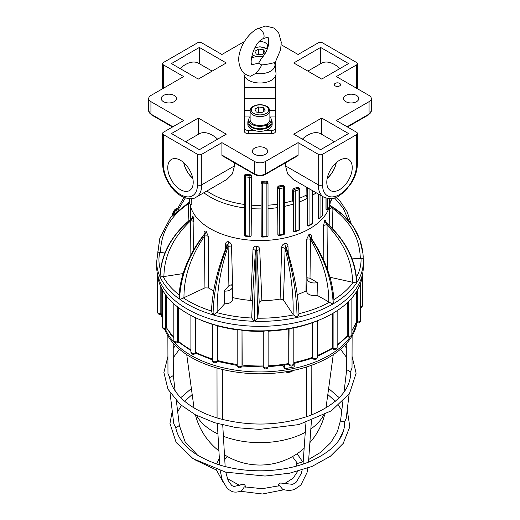 <?xml version="1.0" encoding="UTF-8"?>
<svg xmlns="http://www.w3.org/2000/svg" width="520" height="520" viewBox="0 0 520 520"><rect width="100%" height="100%" fill="white"/><g stroke="black" fill="none" stroke-linecap="round" stroke-linejoin="round"><path stroke-width="0.78" d="M176.683 209.463L175.13 210.567A103.331 59.657 180 0 0 175.071 210.619L174.525 211.601L175.013 212.563M157.872 252.434L156.669 261.722L156.669 266.689A103.331 59.657 0 0 0 260 326.346A103.331 59.657 0 0 0 363.331 266.689L363.331 261.722A103.331 59.657 0 0 0 363.22 258.895L363.006 253.864L359.814 239.649L353.048 226.506L343.038 215.014L330.98 206.076M363.006 253.89L363.194 256.744M352.541 282.256L353.243 282.353C355.179 282.594 356.194 282.932 356.285 283.381L356.7 281.625M317.096 295.308L317.395 282.575A7.235 4.173 180 0 1 307.06 278.726L306.663 291.128A7.631 4.407 180 0 0 317.096 295.308L332.709 304.115L333.067 302.048L333.431 303.7L333.964 301.061M293.105 314.548L296.556 317.525L297.031 315.562L297.505 317.317L298.981 313.892C298.031 293.085 293.807 270.959 286.299 247.494L286.559 248.404M211.51 311.051L212.635 314.75L213.089 313.021L213.544 315.016L216.775 312.598A101.056 58.344 180 0 0 251.764 318.012L254.085 321.288L254.592 319.442L255.099 321.315L257.784 317.779C257.056 297.421 256.789 275.256 256.99 251.29A2.736 1.528 178.6 0 1 259.733 249.763C259.695 247.728 258.577 246.48 256.373 246.019C254.176 246.35 253.052 247.526 253.013 249.555L250.75 300.397A70.811 40.885 180 0 1 232.901 297.635L232.076 297.525M204.471 234.013L204.497 233.981C188.558 254.404 180.056 275.346 178.997 296.816L179.374 299.039L179.692 297.408L180.018 299.5L183.969 297.668C183.859 277.095 190.684 256.614 204.438 236.236A2.736 1.508 -179.8 0 1 208.247 236.392L206.147 231.244C204.776 230.653 204.067 231.361 204.009 233.369A2.736 1.586 2.2 0 1 204.483 233.994M160.049 276.101L160.323 277.453C160.297 277.017 161.258 276.738 163.196 276.608L163.91 276.543C164.171 255.989 173.05 237.439 190.541 220.889A2.736 1.521 -178.9 0 1 193.915 221.93L193.063 216.424C192.511 215.599 192.218 216.183 192.172 218.172M189.352 201.975L170.58 217.406L159.855 238.069L157.859 252.48M356.454 277.271A101.056 58.344 180 0 0 361.029 258.518C362.674 258.317 363.409 258.44 363.22 258.895L363.331 261.722A103.331 59.657 0 0 1 356.649 282.828M361.023 258.512L352.099 258.837M327.373 269.236L327.054 225.024C343.876 242.606 352.372 261.683 352.547 282.256L329.986 277.251M306.716 290.7L305.988 290.953A70.811 40.885 180 0 1 297.226 294.645M283.439 300.014L285.129 248.716C290.986 272.129 293.644 294.073 293.105 314.555L283.439 300.014L280.111 299.065A70.811 40.885 180 0 1 261.859 300.736L259.2 302.231L257.784 317.779M226.577 246.584L228.046 244.01L228.897 285.642L231.303 284.772A7.235 4.173 180 0 1 232.375 286.877L232.772 299.28A7.631 4.407 180 0 1 224.672 303.758L216.769 312.598M252.453 300.924L250.75 300.397M213.701 290.797A70.811 40.885 180 0 1 209.924 288.776A70.811 40.885 180 0 1 208.637 288.008L204.932 287.865L183.969 297.668M183.086 273.579L163.91 276.549M157.859 252.681C157.631 252.2 158.269 252.109 159.77 252.428L160.466 252.538C161.05 232.083 170.45 215.774 188.65 203.613A2.736 1.541 -178.3 0 1 189.95 203.944M164.924 252.947L160.466 252.538M297.031 315.562C296.498 293.072 292.558 269.796 285.226 245.739L285.129 248.716A2.736 1.515 0.9 0 0 281.697 247.754L280.111 299.065M286.364 247.689A2.736 1.547 178 0 1 287.983 246.357C287.937 244.335 286.884 243.353 284.837 243.419C282.776 244.264 281.73 245.707 281.697 247.754M284.837 243.419A2.736 0.799 77.5 0 0 285.226 245.739L286.358 247.845A2.736 1.547 178 0 1 286.351 247.812M288.243 253.663L287.983 246.357M251.719 317.596C252.499 297.284 253.747 275.164 255.463 251.244L255.469 251.154A2.736 1.534 1.6 0 0 253.013 249.555M255.463 251.244L256.315 248.385L256.99 251.29L259.2 302.231M261.859 300.736L259.733 249.763M226.889 245.681A2.736 1.56 2 0 0 225.531 244.472L225.349 249.496M217.178 312.253C216.717 291.746 220.305 269.99 227.942 246.987A2.736 1.515 179.3 0 1 231.53 246.233C231.511 244.198 230.516 242.691 228.54 241.716C226.583 241.534 225.583 242.45 225.531 244.472M226.909 245.882L226.98 245.472C217.6 268.541 212.42 290.543 211.432 311.48M232.901 297.635L231.53 246.233M232.375 286.877A7.235 4.173 180 0 1 224.211 291.096L224.672 303.758M228.891 285.642L224.211 291.096M204.536 234.364L205.296 233.376L204.438 236.236L204.932 287.865M208.637 288.008L208.247 236.392M190.671 219.394L192.01 218.316L190.541 220.889L190.053 256.406M193.472 250.075L193.915 221.93M189.547 202.625L188.65 203.613L188.11 221.351M178.237 209.619L185.361 197.899M348.673 220.681L343.2 208.15L334.555 197.931M332.625 228.703L332.059 207.955A2.736 1.534 -1.6 0 0 329.401 209.541L329.856 225.933M329.329 206.856L329.401 209.541M360.315 258.583C359.801 238.102 350.382 221.221 332.059 207.955L330.291 205.673A2.736 2.23 -5.2 0 1 329.752 205.25M356.473 281.242C355.075 259.252 344.819 239.623 325.715 222.365L327.054 225.024A2.736 1.515 -0.9 0 0 323.505 225.849L323.869 260.585M325.923 222.222L325.923 222.281A2.736 1.606 178 0 1 325.923 222.222C325.871 220.22 325.468 219.615 324.695 220.402L323.505 225.849M327.6 224.198L325.695 221.878L325.786 222.749A2.736 1.606 178 0 1 325.786 222.671M311.467 238.466L311.396 236.619C311.344 234.605 310.544 233.857 309.003 234.358L306.637 239.369L305.988 290.953M317.395 282.575L310.024 278.226L307.262 277.823A7.235 4.173 180 0 0 307.06 278.726M310.017 278.226L310.453 239.441A2.736 1.508 -0 0 0 306.637 239.369M328.77 302.048C328.971 281.483 322.861 260.618 310.453 239.441L309.771 236.535L311.538 238.817M310.733 237.406A2.736 1.58 177.8 0 1 311.396 236.619M237.192 365.359L237.192 329.641L239.129 329.635L242.008 330.284L242.008 365.644A2.431 1.944 19.8 0 1 241.911 366.184L242.008 365.644A2.431 1.404 180 0 1 239.375 366.756A2.431 1.404 180 0 1 237.192 365.359L237.192 365.359A2.431 2.431 0 0 0 241.911 366.184M242.008 330.284L242.209 365.066A99.158 57.245 180 0 0 263.211 365.969L263.211 331.351L265.831 330.779L268.125 331.038L268.125 366.392A2.431 1.404 180 0 1 268.125 366.476L268.125 366.476A2.431 1.404 180 0 1 265.766 367.874A2.431 1.404 180 0 1 263.269 366.554L263.276 366.71A2.431 1.982 -5.6 0 1 263.269 366.554L263.269 331.195M289.269 364.865A2.431 2.431 0 0 0 293.807 363.656L293.807 363.656A2.431 1.404 180 0 1 291.766 365.04A2.431 1.404 180 0 1 289.068 364.098A2.431 1.885 -29.7 0 0 289.269 364.865L288.75 363.538L288.75 328.919L293.69 327.86M313.313 358.924A2.431 2.431 0 0 0 317.356 357.097A2.431 1.404 180 0 1 315.62 358.443A2.431 1.404 180 0 1 312.891 357.864A2.431 1.657 -48.6 0 0 313.313 358.924L312.332 357.376L312.332 322.757L316.953 320.97M317.356 356.356L332.3 348.725L333.613 349.401A2.431 1.319 -62.7 0 1 333.106 348.29L332.345 347.9L332.345 313.632M332.169 347.913C332.274 348.991 332.332 348.991 332.345 347.9A99.158 57.245 180 0 1 317.356 355.446M337.155 345.456L347.262 336.538L347.432 302.62M347.172 336.635L348.751 337.097A2.431 0.891 -73.8 0 1 348.341 336.018L347.432 335.751A99.158 57.245 180 0 1 337.155 344.708M351.865 330.785L356.558 321.769L356.558 291.636M356.285 322.751L357.76 322.927A2.431 0.403 -83.2 0 1 357.552 321.887L356.558 321.769A99.158 57.245 180 0 1 351.865 330.298M161.239 313.833L161.174 313.404L160.16 313.443L160.102 314.47L161.31 314.431M173.83 337.695L166.628 328.016L165.659 328.198A2.431 0.624 79.2 0 1 165.353 329.257L166.933 328.952M190.899 350.636L178.588 342.128L178.444 341.309L177.593 341.634A2.431 1.092 69.3 0 1 177.125 342.732L178.633 342.16M195.605 352.404C195.715 353.483 195.786 353.476 195.819 352.391L195.143 352.826A2.431 1.482 57.1 0 1 194.649 353.932L195.761 353.216L212.511 359.95M212.771 324.396L217.113 325.663L217.113 361.017A2.431 1.774 41.1 0 1 216.775 361.985L217.399 361.263L217.568 360.49L217.113 361.017A2.431 1.404 180 0 1 214.377 361.751A2.431 1.404 180 0 1 212.511 360.386A2.431 2.431 0 0 0 216.775 361.985M195.143 317.531L195.143 352.826A2.431 1.404 180 0 1 192.465 353.204A2.431 1.404 180 0 1 190.899 351.891A2.431 2.431 0 0 0 194.649 353.932M177.593 306.917L177.593 341.634A2.431 1.404 180 0 1 175.103 341.692A2.431 1.404 180 0 1 173.83 340.457A2.431 2.431 0 0 0 177.125 342.732M165.659 294.905L165.659 328.198A2.431 1.404 180 0 1 162.468 326.865A2.431 2.431 0 0 0 165.353 329.257M160.16 285.226L160.16 313.443A2.431 1.404 180 0 1 157.586 312.039A2.431 2.431 0 0 0 160.102 314.47M360.477 307.84A2.431 2.431 0 0 0 362.414 305.461A2.431 1.404 180 0 1 360.477 306.839M357.76 322.927A2.431 2.431 0 0 0 360.477 320.515A2.431 1.404 180 0 1 357.552 321.887L357.552 289.952M348.751 337.097A2.431 2.431 0 0 0 351.865 334.763A2.431 1.404 180 0 1 348.341 336.018L348.341 301.75M333.613 349.401A2.431 2.431 0 0 0 337.155 347.243A2.431 1.404 180 0 1 335.719 348.524A2.431 1.404 180 0 1 333.106 348.29L333.106 313.19M161.174 287.514L161.174 313.404A99.158 57.245 180 0 0 162.468 319.065M166.628 296.166L166.628 328.016A99.158 57.245 180 0 0 173.83 337.071M178.444 307.567L178.444 341.309A99.158 57.245 180 0 0 190.899 349.804M195.819 317.85L195.819 352.391A99.158 57.245 180 0 0 212.511 359.001M237.192 329.843A99.158 57.245 180 0 1 217.568 325.871L217.568 360.49A99.158 57.245 180 0 0 237.192 364.462M171.477 335.107L171.477 335.797L171.983 335.699M170.203 333.574L171.477 335.797M294.808 363.344L294.808 366.808L284.707 368.732L282.841 365.469M284.707 365.203L284.707 368.732M217.113 325.663L217.568 325.871M263.276 366.71A2.431 2.431 0 0 0 265.817 368.901A2.431 2.431 0 0 0 268.125 366.476L268.125 331.038M362.459 274.423A102.577 59.221 180 0 1 360.425 283.699A102.577 59.221 180 0 1 351.604 298.298A102.577 59.221 180 0 1 336.538 311.077A102.577 59.221 180 0 1 322.159 318.76L320.086 319.67A99.158 57.245 180 0 1 317.356 320.834M312.332 322.757A99.158 57.245 180 0 1 293.807 327.951M288.75 328.919A99.158 57.245 180 0 1 268.125 331.188M263.211 331.351A99.158 57.245 180 0 1 242.209 330.454M212.511 324.389A99.158 57.245 180 0 1 199.914 319.67L197.841 318.76A102.577 59.221 180 0 1 191.711 315.842A102.577 59.221 180 0 1 174.226 304.128A102.577 59.221 180 0 1 162.591 290.206A102.577 59.221 180 0 1 157.593 275.022A102.577 59.221 180 0 1 157.541 274.423M322.159 318.76A102.577 59.221 180 0 1 316.257 321.172A102.577 59.221 180 0 1 292.142 327.892A102.577 59.221 180 0 1 265.831 330.779A102.577 59.221 180 0 1 239.129 329.635A102.577 59.221 180 0 1 213.85 324.538A102.577 59.221 180 0 1 197.841 318.76M196.541 415.389A66.255 38.253 0 0 0 213.148 431.438A66.255 38.253 0 0 0 217.939 433.947M223.399 436.28A66.255 38.253 0 0 0 305.272 432.322M310.843 428.922A66.255 38.253 0 0 0 323.459 415.389M326.053 407.368A66.664 66.664 0 0 1 325.981 407.901A66.255 38.253 0 0 0 326.047 407.401A66.255 38.253 0 0 0 326.053 407.387L333.268 354.621M186.732 354.621L193.953 407.401A66.255 38.253 0 0 0 193.973 407.57A66.255 38.253 0 0 0 194.025 407.907A66.664 66.664 0 0 1 194.019 407.888M303.199 461.721L296.478 463.775L296.764 466.037M346.71 369.616L349.512 371.365L350.753 371.235C351.046 389.135 337.974 403.702 311.545 414.934L309.101 415.857C280.254 425.704 250.523 426.666 219.895 418.75L217.458 418.041M349.122 394.095L346.197 418.392L344.682 421.681C344.929 438.197 332.846 451.692 308.432 462.156L305.533 463.255C293.105 467.721 279.552 470.21 264.882 470.73C250.172 471.178 236.184 469.586 222.911 465.946L219.934 465.082C193.459 456.241 178.666 443.521 175.565 426.901L173.803 423.878L170.034 392.815M352.112 335.849L352.027 367.939L350.753 371.189M302.166 469.996L301.269 473.441L296.406 482.014L292.786 484.361L281.548 483.125C279.558 482.775 278.428 483.788 278.148 486.168M307.911 468.052L307.034 472.576L300.872 485.056L294.639 489.346C290.914 490.704 286.936 490.692 282.704 489.313L279.578 485.713L262.249 488.683L244.381 486.863L241.806 490.607C238.569 492.147 235.404 492.499 232.323 491.666L227.416 488.793L222.261 480.11L220.214 470.71M306.43 415.851L306.742 416.689M245.661 487.162C245.174 484.738 243.893 483.86 241.806 484.523L233.85 486.571L231.712 485.478L228.105 480.454L225.791 472.179M222.248 419.387L222.385 418.808M216.801 469.671L216.476 470.022M169.54 377.156L170.794 377.24L173.29 375.492M217.477 418.048C203.483 413.764 192.198 407.875 183.612 400.368C175.409 393.042 170.703 385.197 169.494 376.844L167.973 373.815L167.869 335.822M350.071 337.11A97.409 56.238 180 0 1 313.423 362.726A97.409 56.238 180 0 1 165.458 329.238M356.629 322.79A97.409 56.238 180 0 1 351.865 334.399M356.98 322.836A97.409 56.238 180 0 1 313.423 364.585A97.409 56.238 180 0 1 164.736 329.29M174.291 213.278L173.362 212.843L173.362 214.247M173.362 212.843L174.519 212.017M177.086 208.481A5.057 2.6 115.1 0 0 172.38 215.306L174.317 210.275L177.216 208.182M259.5 41.548A7.598 4.388 180 0 1 267.599 45.923A7.598 4.388 180 0 1 266.454 48.243M163.449 95.466A7.598 4.388 180 0 1 171.73 94.51A7.598 4.388 180 0 1 176.423 98.566A7.598 4.388 180 0 1 168.825 102.953A7.598 4.388 180 0 1 161.226 98.566A7.598 4.388 180 0 1 163.449 95.466M254.625 148.102A7.598 4.388 180 0 1 262.906 147.154A7.598 4.388 180 0 1 267.599 151.203A7.598 4.388 180 0 1 260 155.591A7.598 4.388 180 0 1 252.401 151.203A7.598 4.388 180 0 1 254.625 148.102M345.807 95.466A7.598 4.388 180 0 1 354.088 94.51A7.598 4.388 180 0 1 358.774 98.566A7.598 4.388 180 0 1 351.175 102.953A7.598 4.388 180 0 1 343.577 98.566A7.598 4.388 180 0 1 345.807 95.466M281.262 44.772L298.09 54.489L318.24 42.855A3.042 1.755 180 0 1 322.536 42.855L356.493 62.459A3.042 1.755 180 0 1 357.383 63.7A3.042 1.755 180 0 1 356.493 64.942L336.343 76.57L369.063 95.466A7.598 4.388 180 0 1 371.293 98.566A7.598 4.388 180 0 1 369.063 101.666L336.343 120.556L356.493 132.191A3.042 1.755 180 0 1 357.383 133.432A3.042 1.755 180 0 1 356.493 134.673L356.493 165.191A24.011 13.864 -60 0 1 339.515 194.597A24.011 13.864 -60 0 1 322.536 184.795L322.536 154.271A3.042 1.755 180 0 1 318.24 154.271L298.09 142.642L298.09 155.051A1.521 0.878 60 0 1 297.778 155.747L265.057 174.636A1.521 0.878 60 0 0 265.375 173.94A7.598 4.388 180 0 1 254.625 173.94A1.521 0.878 120 0 0 254.943 174.636C258.317 176.274 261.683 176.274 265.057 174.636M254.943 174.636L222.222 155.747A1.521 0.878 -60 0 1 221.91 155.051L221.91 142.642L201.76 154.271A3.042 1.755 180 0 1 197.464 154.271L197.464 184.795A3.042 1.755 0 0 0 201.76 184.795L201.76 154.271M298.09 142.642L265.375 161.531A7.598 4.388 180 0 1 254.625 161.531L221.91 142.642M197.464 184.795A24.011 13.864 60 0 1 180.486 194.597A24.011 13.864 60 0 1 163.508 165.191L163.508 134.673A3.042 1.755 180 0 1 162.617 133.432A3.042 1.755 180 0 1 163.508 132.191L183.658 120.556L150.937 101.666A7.598 4.388 180 0 1 148.707 98.566A7.598 4.388 180 0 1 150.937 95.466L183.658 76.57L163.508 64.942A3.042 1.755 180 0 1 162.617 63.7A3.042 1.755 180 0 1 163.508 62.459L197.464 42.855A3.042 1.755 180 0 1 201.76 42.855L221.91 54.489L244.452 41.47M322.536 184.795A3.042 1.755 180 0 1 318.24 184.795A27.047 15.62 120 0 0 323.843 197.178L293.124 179.446L287.593 173.894L285.519 165.906L285.519 162.825M234.481 162.825L234.481 165.906L232.408 173.894L226.876 179.446L196.157 197.178A27.047 15.62 -120 0 0 201.76 184.795L234.481 165.906M250.25 174.668L249.743 177.327A1.216 0.702 0 0 0 251.147 176.755A1.216 0.975 -163 0 0 249.951 175.643L245.615 175.201A1.216 0.975 -163 0 0 244.413 176.072A1.216 0.702 0 0 0 244.4 176.189A1.216 0.702 0 0 0 245.401 176.885L245.908 174.226A68.686 39.657 0 0 0 250.25 174.668L251.453 175.754L251.453 205.16A68.686 39.657 0 0 0 261.072 205.465L261.072 182.26L262.294 181.253A68.686 39.657 0 0 0 266.689 181.083L267.891 181.916L268.008 182.923A1.216 0.988 173.5 0 0 266.799 182.072L266.877 183.761A1.216 0.702 0 0 0 268.014 183.06A1.216 0.702 0 0 0 268.014 183.014A1.216 0.988 173.5 0 0 268.008 182.923A1.216 1.216 0 0 1 268.014 183.06L268.014 235.671A1.216 0.702 180 0 1 266.877 236.373L266.844 236.886A1.216 1.216 0 0 0 268.014 235.671A1.216 0.702 180 0 0 268.014 235.625L268.014 183.112M245.908 174.226L244.751 174.837L244.452 175.838A1.216 1.216 0 0 0 244.4 176.189L244.4 235.001A1.216 1.216 0 0 0 245.492 236.21L245.401 176.885L249.743 177.327L249.828 236.652A1.216 1.216 0 0 0 251.114 235.8L251.114 235.8A1.216 0.975 -163 0 0 251.147 235.567A1.216 0.702 180 0 1 249.743 236.139L245.401 235.697A1.216 0.702 180 0 1 244.4 235.001A1.216 0.702 180 0 1 244.413 234.884L244.413 176.312M251.453 205.16L251.114 235.8M266.689 181.083L266.799 182.072L262.405 182.234A1.216 0.988 173.5 0 0 261.19 183.274A1.216 0.702 0 0 0 262.483 183.931L262.294 181.253M261.072 182.26L261.19 235.885A1.216 0.988 173.5 0 0 261.196 235.976L261.196 235.976A1.216 1.216 0 0 0 262.45 237.055L262.483 236.535A1.216 0.702 180 0 1 261.19 235.885L261.072 205.465M282.744 185.244L283.621 187.844A1.216 0.702 0 0 0 284.472 187.174A1.216 0.702 0 0 0 284.421 186.966A1.216 0.949 151.4 0 0 283.257 186.18L279.058 186.947A1.216 0.949 151.4 0 0 277.894 188.149A1.216 0.702 -0 0 0 279.422 188.611L278.544 186.004A68.686 39.657 0 0 0 282.744 185.244L283.887 185.998M283.621 234.247L283.478 234.774A1.216 1.216 0 0 0 284.472 233.578A1.216 0.702 180 0 1 283.621 234.247L279.422 235.014A1.216 0.702 180 0 1 277.894 234.553A1.216 0.949 151.4 0 0 277.986 234.93A1.216 1.216 0 0 0 279.272 235.541L279.422 188.611L283.621 187.844L283.621 234.247M277.986 234.93L277.368 187.181L278.544 186.004M299.423 188.721A1.216 0.852 133.6 0 0 299.221 188.208L299.221 188.208A1.216 0.852 133.6 0 0 298.382 188.097A1.216 0.514 70.7 0 1 299.013 189.69A1.216 0.702 0 0 0 299.598 189.085A1.216 1.216 0 0 0 299.221 188.208L298.317 187.35M295.25 191.009A1.216 0.514 -109.3 0 0 294.619 189.417A1.216 0.852 133.6 0 0 293.579 190.769A1.216 0.702 -0 0 0 295.25 191.009L299.013 189.69L299.013 229.886A1.216 0.514 70.7 0 1 298.786 230.438A1.216 1.216 0 0 0 299.598 229.287A1.216 0.702 180 0 1 299.013 229.886L295.25 231.205A1.216 0.702 180 0 1 293.579 230.971A1.216 0.852 133.6 0 0 293.781 231.491A1.216 1.216 0 0 0 295.016 231.758A1.216 0.514 -109.3 0 0 295.25 231.205L295.25 191.009M293.781 231.491L293.534 204.009L292.663 200.701L292.663 189.904L293.728 188.572A68.686 39.657 0 0 0 297.499 187.252L298.512 187.857M312.169 190.437L312.169 223.542A1.216 0.702 60 0 1 311.916 224.094A1.216 1.216 0 0 0 312.526 223.041A1.216 0.702 180 0 1 312.169 223.542L309.049 225.342A1.216 0.702 180 0 1 307.333 225.342A1.216 0.702 120 0 0 307.587 225.894A1.216 1.216 0 0 0 308.802 225.894A1.216 0.702 -120 0 0 309.049 225.342L309.049 188.643M307.437 187.707A1.216 0.702 120 0 0 307.333 188.24A1.216 0.702 0 0 0 308.633 188.396M308.165 225.823L307.275 225.303L307.275 198.38L306.092 195.214L306.202 186.992M322.335 196.306L322.335 215.572A1.216 0.852 46.4 0 1 322.133 216.086L322.133 216.086A1.216 1.216 0 0 0 322.511 215.208A1.216 0.702 180 0 1 322.335 215.572L320.047 217.744A1.216 0.702 180 0 1 318.377 217.984A1.216 0.514 109.3 0 0 318.604 218.53A1.216 1.216 0 0 0 319.846 218.264A1.216 0.852 -133.6 0 0 320.047 217.744L320.047 194.987M318.975 218.361L318.305 217.958L318.305 193.986M326.404 209.638L325.995 209.306L325.995 198.133M329.29 198.705L329.29 206.758L327.6 209.853L325.995 209.306M331.454 198.608L331.195 200.883L331.195 198.64M331.195 200.883L329.901 200.837L329.901 198.712M189.267 201.591A1.216 0.975 -17 0 1 189.131 201.143A1.216 0.702 180 0 1 189.111 201.019A1.216 0.702 180 0 1 189.131 200.902M189.897 198.705L189.897 203.651A1.216 0.975 163 0 0 189.93 203.879L189.93 203.879A1.216 1.216 0 0 0 191.217 204.737L191.302 204.217A1.216 0.702 180 0 1 189.897 203.651L189.131 201.143L189.131 198.666L189.111 201.019A1.216 1.216 0 0 0 189.163 201.377L189.93 203.879M191.386 198.66L191.126 204.516L191.302 198.666M206.908 190.977A68.686 39.657 0 0 0 244.4 204.431M268.014 205.198A68.686 39.657 0 0 0 277.368 204.178M284.472 202.865A68.686 39.657 0 0 0 292.663 200.701M299.598 198.218A68.686 39.657 0 0 0 306.092 195.214M312.526 191.367A68.686 39.657 0 0 0 313.092 190.977M299.598 201.87A70.356 40.619 0 0 0 307.275 198.38M284.472 206.381A70.356 40.619 0 0 0 293.534 204.009M268.014 208.65A70.356 40.619 0 0 0 277.869 207.584M203.827 192.751A70.356 40.619 0 0 0 244.4 207.903M251.167 208.598A70.356 40.619 0 0 0 261.183 208.91M190.008 204.074A70.356 40.619 0 0 0 262.795 240.526A70.356 40.619 0 0 0 330.343 200.85M312.526 195.325A70.356 40.619 0 0 0 316.173 192.751M163.508 134.673L197.464 154.271M322.536 154.271L356.493 134.673M335.218 83.362A3.114 1.8 180 0 1 338.611 82.973A3.114 1.8 180 0 1 340.535 84.637A3.114 1.8 180 0 1 339.625 85.91A3.114 1.8 180 0 1 336.226 86.301A3.114 1.8 180 0 1 334.301 84.637A3.114 1.8 180 0 1 335.218 83.362M348.543 63.577L321.678 79.086L293.742 62.953L320.606 47.444L348.543 63.577M320.606 149.682L293.742 134.173L321.678 118.047L348.543 133.555L320.606 149.682M171.457 133.555L198.322 118.047L226.258 134.173L199.394 149.682L171.457 133.555M199.394 47.444L226.258 62.953L198.322 79.086L171.457 63.577L199.394 47.444L199.394 63.739M192.758 178.211A17.173 9.912 60 0 1 183.839 162.76M167.765 167.648A17.992 10.387 60 0 1 171.691 159.302A17.992 10.387 60 0 1 189.482 169.8A17.992 10.387 60 0 1 189.677 190.457A17.992 10.387 60 0 1 175.747 185.894A17.992 10.387 60 0 1 167.765 167.648M183.722 162.656A17.322 10.004 -120 0 0 192.79 178.36M336.161 162.76A17.173 9.912 -60 0 1 327.243 178.211M339.515 160.303A17.992 10.387 -60 0 1 348.309 159.302A17.992 10.387 -60 0 1 348.51 180.186A17.992 10.387 -60 0 1 330.324 190.457A17.992 10.387 -60 0 1 327.815 175.981A17.992 10.387 -60 0 1 339.515 160.303M327.21 178.36A17.322 10.004 120 0 0 336.278 162.656M320.606 47.444L320.606 63.739M307.853 71.103L321.425 63.264A26.293 15.178 60 0 1 339.911 68.555M321.678 134.342L321.678 118.047M302.367 139.159A26.293 15.178 -60 0 1 320.853 133.868L334.425 141.7M198.322 118.047L198.322 134.342M185.575 141.7L199.147 133.868A26.293 15.178 60 0 1 217.633 139.159M180.089 68.555A26.293 15.178 -60 0 1 198.575 63.264L212.147 71.103M244.426 128.154L244.426 131.378A3.952 2.281 0 0 0 248.378 133.66L248.378 130.435A3.952 2.281 180 0 1 244.426 128.154L244.426 116.044L250.12 116.044M250.139 110.539L244.426 110.539L244.426 116.044M244.426 110.539L244.426 98.624L275.574 98.624L275.574 87.614L244.426 87.614L244.426 98.624M244.426 75.939L244.426 87.614M271.622 130.435L271.622 133.66A3.952 2.281 0 0 0 275.574 131.378L275.574 128.154A3.952 2.281 180 0 1 271.622 130.435L265.882 130.435M271.622 133.66L248.378 133.66M275.574 62.238L275.574 69.706M275.574 75.939L275.574 87.614M275.574 98.624L275.574 110.539L269.861 110.539M269.88 116.044L275.574 116.044L275.574 110.539M275.574 116.044L275.574 128.154M254.118 130.435L248.378 130.435M271.239 119.633A12.155 7.02 180 0 1 272.155 122.304A12.155 7.02 180 0 1 264.654 128.791A12.155 7.02 180 0 1 251.407 127.27A12.155 7.02 180 0 1 247.845 122.304A12.155 7.02 180 0 1 248.761 119.633M272.155 122.304L272.155 124.293A12.155 7.02 180 0 1 264.654 130.774A12.155 7.02 180 0 1 251.407 129.252A12.155 7.02 180 0 1 247.845 124.293L247.845 122.304M266.103 125.275A11.245 6.494 180 0 1 254.625 125.528A11.245 6.494 180 0 1 248.755 119.821L248.755 122.304A11.245 6.494 180 0 0 255.417 128.232A11.245 6.494 180 0 0 267.507 127.14L265.109 124.703M266.13 124.299L268.372 126.64L266.182 125.379M248.755 119.821A11.245 6.494 180 0 1 250.12 116.721M269.88 116.721A11.245 6.494 180 0 1 271.245 119.821A11.245 6.494 180 0 1 267.098 124.859M271.245 119.821L271.245 122.304A11.245 6.494 180 0 1 268.372 126.64M269.88 110.89L269.88 119.821A9.88 5.7 180 0 1 266.988 123.858A9.88 5.7 180 0 1 256.217 125.093A9.88 5.7 180 0 1 250.12 119.821L250.12 110.89A9.88 5.7 0 0 0 256.217 116.162A9.88 5.7 0 0 0 266.988 114.92A9.88 5.7 0 0 0 269.88 110.89C269.081 107.965 268.002 106.424 266.656 106.255C262.262 104.169 257.849 104.156 253.422 106.216C251.355 107.322 250.257 108.882 250.12 110.89M265.083 110.682L261.365 112.834L256.276 112.047L254.917 109.109L258.635 106.964L263.725 107.751L265.083 110.682M261.586 112.703L258.635 111.924L258.635 106.964M263.725 111.469L263.725 107.751M258.635 111.924L258.167 112.34M265.083 52.78L261.365 54.932L256.276 54.145L254.917 51.207L258.635 49.056L263.725 49.842L265.083 52.78M261.586 54.802L258.635 54.022L258.635 49.056M263.725 53.566L263.725 49.842M258.635 54.022L258.167 54.438M261.411 64.805C263.51 64.968 267.833 64.252 274.372 62.654A14.97 8.645 180 0 1 274.931 64.454A14.97 8.645 180 0 1 255.821 73.366C259.578 69.18 261.443 66.326 261.411 64.805L258.589 63.174L252.889 64.486M274.931 64.454L275.99 73.093A16.029 9.256 180 0 1 266.656 82.173A16.029 9.256 180 0 1 248.664 80.294A16.029 9.256 180 0 1 244.01 73.093L244.03 72.904M251.322 58.026A14.97 8.645 180 0 1 263.068 56.609M250.51 76.264L255.821 73.366M261.274 58.76L258.589 63.174M250.692 76.303C243.412 74.718 239.421 69.329 238.713 60.138C238.635 57.752 238.843 52.761 242.541 44.895C246.311 37.622 251.173 32.246 257.12 28.788A5.772 3.335 60 0 1 257.12 28.788A5.772 3.335 60 0 1 257.829 28.548A5.772 3.335 60 0 1 262.171 31.057A5.772 3.335 60 0 1 262.938 38.766A5.772 3.335 60 0 1 262.841 38.825C266.266 37.551 267.897 37.212 267.735 37.811C268.463 36.647 268.678 39.182 268.372 45.409C267.248 50.264 264.862 54.743 261.209 58.832M333.431 303.7A103.331 59.657 0 0 0 356.285 283.381M297.505 317.317A103.331 59.657 0 0 0 332.709 304.115M255.099 321.315A103.331 59.657 0 0 0 296.556 317.525M213.544 315.016A103.331 59.657 0 0 0 254.085 321.288M180.018 299.5A103.331 59.657 0 0 0 212.635 314.75M160.323 277.453A103.331 59.657 0 0 0 179.374 299.039M156.669 261.722A103.331 59.657 0 0 0 160.056 276.881M353.243 282.353A101.056 58.344 180 0 1 333.905 299.656M329.336 302.308A101.056 58.344 180 0 1 298.968 313.697M293.442 314.918A101.056 58.344 180 0 1 257.66 318.195M211.452 311.031A101.056 58.344 180 0 1 183.358 297.889M179.088 294.82A101.056 58.344 180 0 1 163.196 276.608M160.472 269.971A101.056 58.344 180 0 1 159.77 252.428M254.592 319.442C254.67 296.894 255.242 273.208 256.315 248.385L256.373 246.019M213.089 313.021C213.766 290.57 218.751 267.566 228.046 244.01A2.736 1.014 106.4 0 0 228.54 241.716M179.692 297.408C180.856 275.184 189.391 253.838 205.296 233.376A2.736 1.736 125.5 0 0 206.147 231.244M160.186 275.308C161.636 253.396 172.237 234.403 192.01 218.316A2.736 2.158 155.1 0 0 193.063 216.424M159.855 238.069L170.619 217.438L189.371 202.04M340.373 201.591L336.102 197.366L340.373 201.591M325.715 222.365A2.736 2.087 33.6 0 1 324.695 220.402M333.067 302.048C332.014 279.76 324.246 257.92 309.771 236.535A2.736 1.58 60 0 1 309.003 234.358M289.068 328.738L288.75 363.538A99.158 57.245 180 0 1 268.125 365.807M312.891 322.511L312.891 357.864L312.332 357.376A99.158 57.245 180 0 1 293.807 362.563M308.692 459.478L320.95 452.16L330.72 442.715L337.415 431.75L340.652 419.959C341.022 421.382 342.368 421.954 344.682 421.681M303.024 464.132L303.101 463.099L303.413 464.003M224.978 466.499L225.114 465.875L225.16 466.544M175.617 427.251L176.858 427.284L179.348 425.432L185.094 441.747L197.645 455.26M174.103 212.316A6.019 3.094 -64.9 0 1 174.531 211.504M175.175 210.535A6.019 3.094 -64.9 0 1 176.963 208.774M292.201 370.637A6.019 3.478 180 0 1 287.307 371.54M285.317 371.865A5.057 2.919 0 0 0 291.668 371.488M298.09 155.051L265.375 173.94L265.375 161.531M254.625 161.531L254.625 173.94L221.91 155.051M369.063 101.666L369.063 114.075A1.521 0.878 60 0 1 368.751 114.77L371.293 110.974A7.598 4.388 180 0 1 369.063 114.075L347.094 126.763M172.906 126.763L150.937 114.075A1.521 0.878 120 0 0 151.249 114.77L148.707 110.974L148.707 98.566M150.937 101.666L150.937 114.075A7.598 4.388 180 0 1 148.707 110.974M356.493 165.191A3.042 1.755 0 0 0 357.383 163.95L357.383 133.432M318.24 154.271L318.24 184.795L285.519 165.906M163.508 165.191A3.042 1.755 180 0 1 162.617 163.95C162.91 172.848 166.316 181.194 172.816 188.981C180.375 198.419 192.069 200.655 196.157 197.178M163.508 88.205L163.508 64.942M356.493 64.942L356.493 88.205M251.167 235.521L251.453 175.754M266.877 183.761L266.877 236.373L262.483 236.535L262.483 183.931L266.877 183.761M267.995 182.839L267.897 182.006M284.421 233.369A1.216 0.702 180 0 1 284.472 233.578L284.472 187.174A1.216 1.216 0 0 0 284.323 186.589L283.803 185.633M277.368 187.181L277.894 188.149L277.869 234.507M292.663 189.904L293.579 190.769L293.534 230.932M297.499 187.252L298.382 188.097L294.619 189.417L293.728 188.572M306.092 187.525L307.333 188.24L307.275 225.303M318.377 194.025L318.305 217.958M327.6 209.853L327.6 198.53M326.072 198.159L326.072 209.319M266.123 113.431A8.665 4.999 180 0 1 251.635 111.195A8.665 4.999 180 0 1 262.243 105.066A8.665 4.999 180 0 1 266.123 113.431M256.75 56.628A8.665 4.999 180 0 1 252.142 54.093M254.677 48.048A8.665 4.999 180 0 1 267.209 49.218M251.648 56.03A9.88 5.7 0 0 0 253.5 57.278M174.48 213.089L174.525 211.601M255.469 251.089C253.747 275.074 252.499 297.258 251.713 317.649M192.231 218.536L192.328 217.477L191.594 218.472C171.444 234.923 160.934 254.176 160.049 276.231M159.861 238.036L157.872 251.732M183.905 197.373L175.819 211.79M351.228 223.847L347.146 211.77L340.347 201.558M329.784 205.12L330.467 205.68C349.85 217.425 360.692 233.487 363.006 253.864M326.222 222.599C345.592 240.13 355.751 259.838 356.707 281.723M190.671 206.856L190.314 219.499M310.687 237.744L310.668 237.308C325.137 258.544 332.911 279.832 333.97 301.171M241.956 366.06L263.322 366.99M268.099 366.834L289.048 364.488M293.807 363.558L312.533 358.228M162.468 319.312L161.187 313.625M157.586 274.976L157.586 312.039M162.468 289.991L162.468 326.865M173.83 303.778L173.83 340.457M190.899 315.419L190.899 351.891M217.295 361.381L237.198 365.476M212.511 324.24L212.511 360.386M293.807 327.75L293.807 363.656M317.356 320.781L317.356 357.097M337.155 310.674L337.155 347.243M351.865 297.999L351.865 334.763M360.477 283.556L360.477 320.515M362.414 274.976L362.414 305.461M195.39 414.785A66.664 66.664 0 0 0 218.92 450.873M224.471 454.779A66.664 66.664 0 0 0 304.142 448.325M309.881 442.598A66.664 66.664 0 0 0 324.61 414.785M339.105 440.011L343.824 429.897M346.704 369.668L344 392.125M342.862 401.59L340.652 419.959M346.775 343.109L346.704 369.72M311.422 420.667L308.503 462.131M306.43 415.883L306.365 416.819M305.962 422.552L303.101 463.099M311.747 414.85L311.825 365.176M306.501 366.977L306.43 415.916M217.334 423.553L219.739 465.017M222.385 418.841L222.424 419.432M222.742 424.996L225.114 465.875M222.326 369.421L222.385 418.866M217.003 368.024L217.067 417.924M194.662 459.667L216.489 470.054L222.846 481.669M173.297 375.544L175.162 390.936M176.358 400.79L179.348 425.432M173.212 343.09L173.297 375.596M340.522 349.206L346.736 357.708M173.251 357.74L179.478 349.206M352.06 356.401L356.115 373.21L349.505 393.517L331.416 410.774L298.877 424.587L259.584 429.39L236.366 427.668L214.552 422.715L195.429 414.804L180.096 404.365L167.999 389.266L163.885 372.469L167.928 356.434M173.225 348.309L175.565 345.599M344.435 345.599L346.762 348.29M327.815 394.505L335.322 401.284M338.669 405.418L341.776 410.631M177.697 411.794L181.331 405.418M184.678 401.284L192.186 394.505M347.23 409.786L349.81 426.835L343.226 443.397L330.363 456.274L312.052 466.427L289.712 473.181L265.057 476.047L225.674 472.154L193.024 458.627L176.144 442.468L169.969 423.443L172.25 411.06M176.612 402.876L177.365 401.817M180.758 397.683L191.373 388.538M328.627 388.538L339.241 397.683M297.161 453.719L302.653 461.916M284.128 489.723L262.418 494L240.266 491.244M297.791 471.269L293.072 478.212L283.836 484.081M297.564 463.489L292.448 456.606M227.552 456.606L224.75 459.524M240 485.576L227.377 478.628M216.723 464.048L219.33 457.957M293.15 370.442L291.941 371.404L285.266 371.872M368.751 114.77L347.536 127.017M371.293 110.974L371.293 98.566M172.464 127.017L151.249 114.77M323.843 197.178C329.882 199.427 334.867 199.05 338.8 196.04L344.916 191.373L351.956 182.292C355.485 176.118 357.299 170.001 357.383 163.95M162.617 163.95L162.617 133.432M162.617 63.7L162.617 88.719M357.383 88.719L357.383 63.7M249.828 236.652L245.492 236.21M266.844 236.886L262.45 237.055M283.478 234.774L279.272 235.541M299.598 229.287L299.598 189.085M298.786 230.438L295.016 231.758M312.526 223.041L312.526 190.645M311.916 224.094L308.802 225.894M322.511 215.208L322.511 196.411M322.133 216.086L319.846 218.264M327.151 210.015L326.17 209.833M267.371 48.802L260.052 46.768L254.911 47.632M252.044 64.578L252.947 64.474M262.938 38.766C252.675 43.375 249.061 65.416 252.304 64.701L252.226 64.649M257.108 28.795L265.772 26L273.923 28.054L278.714 33.046L281.262 42.172L280.625 49.699L274.736 63.55"/></g></svg>
